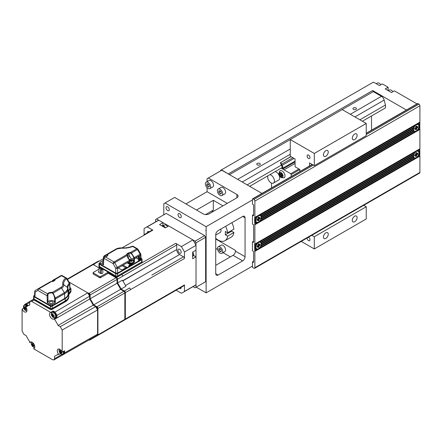 <?xml version="1.0" encoding="UTF-8"?>
<svg xmlns="http://www.w3.org/2000/svg" width="442" height="442" viewBox="0 0 442 442"><rect width="100%" height="100%" fill="white"/><g stroke="black" fill="none" stroke-linecap="round" stroke-linejoin="round"><path stroke-width="0.66" d="M163.8 214.801L163.8 203.696L174.667 197.419L203.232 213.911A4.077 2.354 0 0 0 209 213.911L236.89 197.812A4.077 2.354 0 0 0 238.083 196.143A4.077 2.354 0 0 0 236.89 194.48L208.326 177.988L221.79 170.214L261.979 193.419M196.209 287.145L206.116 292.864L206.116 226.68L165.048 202.972M167.645 206.806A2.309 1.337 -120 0 0 166.49 206.69A2.309 1.337 -120 0 0 166.137 208.541A2.309 1.337 -120 0 0 167.645 210.58A2.309 1.337 -120 0 0 168.8 210.696A2.309 1.337 -120 0 0 169.153 208.839A2.309 1.337 -120 0 0 167.645 206.806M179.667 213.746A2.309 1.337 -120 0 0 178.513 213.63A2.309 1.337 -120 0 0 178.154 215.481A2.309 1.337 -120 0 0 179.667 217.519A2.309 1.337 -120 0 0 180.822 217.635A2.309 1.337 -120 0 0 181.176 215.784A2.309 1.337 -120 0 0 179.667 213.746M206.116 226.68L252.465 199.917L252.465 204.138L253.139 204.53A0.68 0.392 -120 0 1 253.62 205.359L253.62 215.353A0.68 0.392 -120 0 1 253.481 215.668A0.68 0.392 -120 0 1 253.139 215.63L253.62 215.353M253.139 262.272L253.62 261.995A0.68 0.392 -120 0 1 253.481 262.305A0.68 0.392 -120 0 1 253.139 262.272L252.465 261.885L252.465 266.88A0.68 0.392 60 0 0 252.946 267.714L253.912 268.272A1.359 0.785 60 0 0 254.592 268.338A1.359 0.785 60 0 0 254.874 267.714L254.874 251.387L419.9 156.114L419.613 155.612L417.502 156.827A4.077 2.354 120 0 0 418.552 155.225L418.458 154.612L418.889 154.363A4.077 2.354 120 0 0 419.115 153.23L419.115 152.567A4.077 2.354 120 0 0 418.889 151.7L418.552 151.225A4.077 2.354 120 0 0 418.287 151.026A4.077 2.354 120 0 0 417.502 150.833L415.955 151.059L254.581 244.227L254.874 251.387M254.592 268.338L419.618 173.06A1.359 0.785 -120 0 0 419.9 172.435L419.9 156.114M415.745 157.844L259.786 247.89A4.077 2.354 120 0 0 260.835 246.282L413.939 157.888A4.077 2.354 120 0 0 414.204 158.092A4.077 2.354 120 0 0 414.988 158.28L259.786 247.89M258.023 248.901L254.581 250.89M414.988 158.28L415.955 157.722M413.601 157.418L261.172 245.42A4.077 2.354 120 0 0 261.399 244.293L413.375 156.545A4.077 2.354 120 0 0 413.601 157.418L260.907 245.575M413.458 157.501L413.939 157.888M260.835 246.282L260.736 245.675L261.172 245.42M413.375 155.882L261.399 243.625A4.077 2.354 120 0 0 261.172 242.757L413.601 154.75A4.077 2.354 120 0 0 413.375 155.882L261.156 243.763A3.74 2.16 -60 0 1 261.172 244.089A3.74 2.16 -60 0 1 259.537 247.852A3.74 2.16 -60 0 1 256.658 248.857A3.74 2.16 -60 0 1 255.879 247.144A3.74 2.16 -60 0 1 255.896 246.802A3.74 2.16 -60 0 1 257.647 243.244A3.74 2.16 -60 0 1 260.399 242.376A3.74 2.16 -60 0 1 261.156 243.763M413.071 156.054L413.375 156.545M261.399 244.293L261.399 243.625M413.939 153.893L260.835 242.282A4.077 2.354 120 0 0 260.565 242.083A4.077 2.354 120 0 0 259.786 241.89L414.988 152.286A4.077 2.354 120 0 0 413.939 153.893L260.835 242.282M413.458 154.17L413.601 154.75M261.172 242.757L260.736 242.343M418.552 151.225L419.9 150.446L419.613 148.948L415.955 151.059L414.988 152.286M259.786 241.89L258.238 242.117L257.266 243.343L254.874 244.73M254.874 244.061L254.874 224.74L419.9 129.462L419.9 148.783L254.581 244.227M415.745 131.191L259.786 221.238A4.077 2.354 120 0 0 260.835 219.63L413.939 131.235A4.077 2.354 120 0 0 414.204 131.44A4.077 2.354 120 0 0 414.988 131.628L259.786 221.238M418.624 127.865L419.613 127.296L419.9 128.793L416.745 130.617L419.613 128.959L419.9 129.462M258.023 222.254L254.581 224.238L254.874 224.74M414.988 131.628L415.955 131.07M413.601 130.766L261.172 218.768A4.077 2.354 120 0 0 261.399 217.641L413.375 129.898A4.077 2.354 120 0 0 413.601 130.766L260.907 218.923M413.458 130.849L413.939 131.235M260.835 219.63L260.736 219.022L261.172 218.768M413.375 129.23L261.399 216.972A4.077 2.354 120 0 0 261.172 216.105L413.601 128.097A4.077 2.354 120 0 0 413.375 129.23L261.156 217.11A3.74 2.16 -60 0 1 261.172 217.436A3.74 2.16 -60 0 1 259.537 221.199A3.74 2.16 -60 0 1 256.658 222.204A3.74 2.16 -60 0 1 255.879 220.492A3.74 2.16 -60 0 1 255.896 220.149A3.74 2.16 -60 0 1 257.647 216.591A3.74 2.16 -60 0 1 260.399 215.724A3.74 2.16 -60 0 1 261.156 217.11M413.071 129.407L413.375 129.898M261.399 217.641L261.399 216.972M414.988 125.633A4.077 2.354 120 0 0 413.939 127.241L260.835 215.63A4.077 2.354 120 0 0 260.565 215.431A4.077 2.354 120 0 0 259.786 215.237L258.238 215.464L415.955 124.406L414.988 125.633L259.786 215.237M413.458 127.517L413.601 128.097M261.172 216.105L260.736 215.69M413.939 127.241L260.835 215.63M366.236 134.567L418.939 104.141A1.359 0.785 -120 0 1 419.9 105.809L419.9 122.13L254.581 217.575L254.874 218.077L254.581 219.243L254.874 224.072L254.581 224.238M415.955 124.406L419.613 122.296L419.9 122.799L417.502 124.18L415.955 124.406M254.874 218.077L257.266 216.69L258.238 215.464L254.581 217.575M254.874 217.409L254.874 201.082A1.359 0.785 60 0 0 253.912 199.419L252.946 198.861A0.68 0.392 60 0 0 252.609 198.828L312.185 164.435M418.939 104.141L417.977 103.588A0.68 0.392 -120 0 0 417.635 103.55L366.236 133.23M252.465 199.917L252.465 199.143A0.68 0.392 60 0 1 252.609 198.828M371.529 130.175L371.529 115.97M362.39 121.241L385.474 107.914L385.474 105.019L384.153 100.074A4.077 2.354 -120 0 0 381.44 96.317L373.308 91.621L372.678 90.538L406.43 110.025M220.541 170.938L220.541 170.38L221.503 169.827L228.619 174.154M227.271 203.364L207.077 191.701L207.077 187.662M207.077 181.607L207.077 178.712L208.326 177.988M207.077 191.701L185.916 203.917M388.115 90.566L388.115 87.234L385.231 88.897L391.479 92.511L394.369 90.842L417.01 103.914M221.503 169.827L373.451 82.096L379.463 85.571L382.347 83.903L388.115 87.234M253.62 241.227L252.465 241.896L253.139 242.282A0.68 0.392 -120 0 0 253.481 242.315A0.68 0.392 -120 0 0 253.62 242.006L253.62 225.348A0.68 0.392 -120 0 0 253.139 224.514L252.465 224.127L252.465 215.243L253.139 215.63M252.465 241.896L252.465 250.78L253.139 251.167A0.68 0.392 -120 0 1 253.62 252.001L253.62 261.995M252.465 261.885L253.62 261.216M417.502 156.827L419.9 155.446L419.613 153.949L418.624 154.518M418.889 154.363L419.9 153.777L419.9 152.783L419.613 152.28L418.872 152.705A3.74 2.16 -60 0 1 418.889 153.031A3.74 2.16 -60 0 1 417.259 156.794A3.74 2.16 -60 0 1 414.375 157.794A3.74 2.16 -60 0 1 413.601 156.081A3.74 2.16 -60 0 1 413.618 155.744A3.74 2.16 -60 0 1 415.369 152.181A3.74 2.16 -60 0 1 418.115 151.319A3.74 2.16 -60 0 1 418.872 152.705M419.115 152.567L419.9 152.114L419.9 151.114L419.613 150.617L418.458 151.28M419.9 127.793L418.552 128.572L418.458 127.965L419.9 127.13L419.613 125.627L418.872 126.053A3.74 2.16 -60 0 1 418.889 126.379A3.74 2.16 -60 0 1 417.259 130.141A3.74 2.16 -60 0 1 414.375 131.147A3.74 2.16 -60 0 1 413.601 129.434A3.74 2.16 -60 0 1 413.618 129.092A3.74 2.16 -60 0 1 415.369 125.534A3.74 2.16 -60 0 1 418.115 124.666A3.74 2.16 -60 0 1 418.872 126.053M419.9 126.13L419.115 126.583L418.845 126.075L419.9 125.462L419.613 123.964L418.552 124.572A4.077 2.354 120 0 0 418.287 124.373A4.077 2.354 120 0 0 417.502 124.18M418.552 124.572L419.9 123.799L419.9 122.799M419.9 124.462L418.889 125.047L418.458 124.633M419.115 125.915A4.077 2.354 120 0 0 418.889 125.047M418.889 127.71A4.077 2.354 120 0 0 419.115 126.583M417.502 130.18A4.077 2.354 120 0 0 418.552 128.572M414.883 131.307A4.077 2.354 -60 0 1 413.977 131.274M418.033 124.257A4.077 2.354 -60 0 1 418.513 125.02M413.497 130.512A3.74 2.16 120 0 0 413.894 130.865L414.375 131.147M418.115 124.666L417.635 124.39A3.74 2.16 120 0 0 415.591 124.683M415.767 128.738L414.734 129.335L414.734 128.224L415.767 127.627L415.767 126.434L416.729 125.882L416.729 127.075L417.756 126.478L417.756 127.589L416.729 128.186L416.729 129.373L415.767 129.931L415.767 128.738L415.281 128.462L414.734 128.777M415.767 129.373L416.729 129.373M416.248 129.097L416.248 127.904L417.276 127.313L417.276 126.755M416.729 128.186L416.248 127.904M416.729 127.075L416.248 126.793L416.248 126.158M417.756 127.589L417.276 127.313M252.465 215.243L253.62 214.58M257.266 243.343A4.077 2.354 120 0 0 256.216 244.951L255.741 245.227L255.879 245.807A4.077 2.354 120 0 0 255.653 246.94L255.354 247.117L255.653 247.608A4.077 2.354 120 0 0 255.879 248.476L256.216 248.945A4.077 2.354 120 0 0 256.487 249.15A4.077 2.354 120 0 0 257.266 249.338L254.874 250.725M257.266 249.338L258.238 248.78M256.216 248.945L254.874 249.724M255.741 248.559L254.581 249.227M255.879 248.476L254.874 249.056M255.653 247.608L254.874 248.056M255.354 247.117L254.581 247.559M255.653 246.94L254.874 247.393M255.879 245.807L254.874 246.393M255.741 245.227L254.581 245.896M256.216 244.951L254.874 245.724M260.31 241.967A4.077 2.354 -60 0 1 260.791 242.73M257.161 249.017A4.077 2.354 -60 0 1 256.261 248.984M255.78 248.222A3.74 2.16 120 0 0 256.178 248.575L256.658 248.857M260.399 242.376L259.913 242.1A3.74 2.16 120 0 0 257.863 242.398M259.006 244.785L260.04 244.188L260.04 245.299L259.006 245.896L259.006 247.084L258.045 247.642L258.045 246.448L257.012 247.045L257.012 245.934L258.045 245.338L258.045 244.15L259.006 243.592L259.006 244.785L258.526 244.503L258.526 243.868M258.045 247.084L258.526 246.807L258.526 245.614L259.559 245.023L259.559 244.465M257.012 246.487L257.564 246.172L258.045 246.448M258.526 246.807L259.006 247.084M259.006 245.896L258.526 245.614M260.04 245.299L259.559 245.023M252.465 266.106L206.116 292.864M245.061 256.719L245.061 217.851A3.398 1.961 120 0 0 244.36 216.298A3.398 1.961 120 0 0 242.658 216.464L218.133 230.625A3.398 1.961 120 0 0 215.729 234.79L215.729 273.653A3.398 1.961 120 0 0 216.436 275.211A3.398 1.961 120 0 0 218.133 275.046L242.658 260.885A3.398 1.961 120 0 0 245.061 256.719L235.448 251.167A3.398 1.961 -60 0 1 233.039 255.332L215.729 265.327M230.348 256.885L223.028 252.664M217.53 249.487L215.729 248.448M221.928 253.299L224.812 251.631A3.74 2.16 -120 0 0 225.387 248.636A3.74 2.16 -120 0 0 222.945 245.338A3.74 2.16 -120 0 0 221.072 245.155L218.188 246.818A3.74 2.16 60 0 1 220.055 247.006A3.74 2.16 60 0 1 222.503 250.299A3.74 2.16 60 0 1 221.928 253.299A3.74 2.16 60 0 1 220.055 253.111A3.74 2.16 60 0 1 217.613 249.813A3.74 2.16 60 0 1 218.188 246.818M215.729 239.006L235.448 250.393L235.448 251.167M211.95 212.204A19.039 10.995 60 0 1 213.326 210.099L213.326 200.309L222.945 205.862M231.597 230.497L231.597 231.177L233.895 232.503A13.603 7.851 -120 0 1 231.188 237.127L224.934 240.735A13.603 7.851 60 0 1 218.133 240.061A13.603 7.851 60 0 1 215.729 238.321M225.619 226.304A13.603 7.851 60 0 1 227.641 232.785L233.895 229.171A13.603 7.851 -120 0 0 231.868 222.696M205.563 214.58L213.326 210.099M206.116 229.437A2.039 1.177 60 0 1 205.69 230.37M196.497 210.022L213.326 200.309M221.928 195.552L224.812 193.883A3.74 2.16 -120 0 0 225.387 190.889A3.74 2.16 -120 0 0 222.945 187.59A3.74 2.16 -120 0 0 221.072 187.408L218.188 189.071A3.74 2.16 60 0 1 220.055 189.259A3.74 2.16 60 0 1 222.503 192.552A3.74 2.16 60 0 1 221.928 195.552A3.74 2.16 60 0 1 220.055 195.364A3.74 2.16 60 0 1 217.613 192.071A3.74 2.16 60 0 1 218.188 189.071M209.906 188.612L212.79 186.944A3.74 2.16 -120 0 0 213.364 183.949A3.74 2.16 -120 0 0 210.922 180.651A3.74 2.16 -120 0 0 209.049 180.469L206.165 182.132A3.74 2.16 60 0 1 208.038 182.319A3.74 2.16 60 0 1 210.48 185.612A3.74 2.16 60 0 1 209.906 188.612A3.74 2.16 60 0 1 208.038 188.425A3.74 2.16 60 0 1 205.591 185.132A3.74 2.16 60 0 1 206.165 182.132M372.678 90.538L228.426 173.822M392.827 91.732A3.74 2.16 -120 0 0 391.242 90.207A3.74 2.16 -120 0 0 389.369 90.019L388.269 90.654M373.308 91.621L342.196 109.583L366.236 123.462L366.236 135.677L314.306 165.662L309.494 162.883L309.494 165.988M299.88 171.54L299.88 169.546L295.068 166.772L295.068 158.998L290.261 156.219L290.261 139.567L229.481 174.656M257.277 164.883A1.768 1.022 0 0 0 259.205 165.104A1.768 1.022 0 0 0 260.294 164.164A1.768 1.022 0 0 0 259.774 163.441A1.768 1.022 0 0 0 257.852 163.22A1.768 1.022 0 0 0 256.758 164.164A1.768 1.022 0 0 0 257.277 164.883M353.445 109.362A1.768 1.022 0 0 0 355.374 109.583A1.768 1.022 0 0 0 356.462 108.638A1.768 1.022 0 0 0 355.948 107.914A1.768 1.022 0 0 0 354.02 107.693A1.768 1.022 0 0 0 352.926 108.638A1.768 1.022 0 0 0 353.445 109.362M385.474 105.019L359.882 119.793M281.344 165.142L247.172 184.867M282.261 167.507L249.68 186.314M380.805 84.792A3.74 2.16 -120 0 0 379.219 83.262A3.74 2.16 -120 0 0 377.352 83.079L376.247 83.715M218.856 190.817L218.856 192.419L220.055 193.916L221.26 193.806L221.26 192.204L220.055 190.712L218.856 190.817M218.856 192.419L220.613 191.403M220.055 193.916L221.26 193.22M206.834 183.878L206.834 185.48L208.038 186.977L209.237 186.867L209.237 185.264L208.038 183.767L206.834 183.878M206.834 185.48L208.596 184.463M208.038 186.977L209.237 186.281M231.597 231.177L225.348 234.79L227.641 236.111L233.895 232.503M227.641 236.111A13.603 7.851 60 0 1 224.934 240.735M225.348 234.79L225.348 231.459L227.641 232.785M215.729 235.056L220.177 232.492A4.077 2.354 -120 0 0 220.762 229.105M220.055 251.658L221.26 251.553L221.26 249.951L220.055 248.454L218.856 248.564L218.856 250.166L220.055 251.658L221.26 250.968M218.856 250.166L220.613 249.15M257.266 216.69A4.077 2.354 120 0 0 256.216 218.298L254.874 219.077M260.31 215.315A4.077 2.354 -60 0 1 260.791 216.083M256.216 218.298L255.741 218.575L255.879 219.16A4.077 2.354 120 0 0 255.653 220.287L255.354 220.464L255.653 220.956A4.077 2.354 120 0 0 255.879 221.823L256.216 222.293A4.077 2.354 120 0 0 256.487 222.497A4.077 2.354 120 0 0 257.266 222.691L258.238 222.127M257.161 222.37A4.077 2.354 -60 0 1 256.261 222.332M255.653 220.956L254.874 221.409M255.354 220.464L254.581 220.906M255.879 221.823L254.874 222.409M255.741 221.906L254.581 222.575M256.216 222.293L254.874 223.072M257.266 222.691L254.874 224.072M255.653 220.287L254.874 220.74M255.879 219.16L254.874 219.74M255.741 218.575L254.581 219.243M255.78 221.569A3.74 2.16 120 0 0 256.178 221.923L256.658 222.204M260.399 215.724L259.913 215.447A3.74 2.16 120 0 0 257.863 215.746M258.045 219.796L257.012 220.392L257.012 219.282L258.045 218.685L258.045 217.497L259.006 216.939L259.006 218.133L260.04 217.536L260.04 218.646L259.006 219.243L259.006 220.431L258.045 220.989L258.045 219.796L257.564 219.519L257.012 219.834M258.045 220.431L259.006 220.431M258.526 220.155L258.526 218.961L259.559 218.37L259.559 217.812M259.006 219.243L258.526 218.961M259.006 218.133L258.526 217.851L258.526 217.215M260.04 218.646L259.559 218.37M419.9 154.446L418.552 155.225M414.883 157.96A4.077 2.354 -60 0 1 413.977 157.927M418.033 150.91A4.077 2.354 -60 0 1 418.513 151.672M419.9 151.114L418.889 151.7M419.9 149.451L417.502 150.833M419.9 152.783L419.115 153.23M413.497 157.164A3.74 2.16 120 0 0 413.894 157.518L414.375 157.794M418.115 151.319L417.635 151.042A3.74 2.16 120 0 0 415.591 151.335M416.729 153.722L417.756 153.131L417.756 154.241L416.729 154.833L416.729 156.026L415.767 156.578L415.767 155.391L414.734 155.987L414.734 154.877L415.767 154.28L415.767 153.087L416.729 152.534L416.729 153.722L416.248 153.446L416.248 152.81M415.767 156.026L416.248 155.75L416.248 154.556L417.276 153.96L417.276 153.407M414.734 155.429L415.281 155.114L415.767 155.391M416.248 155.75L416.729 156.026M416.729 154.833L416.248 154.556M417.756 154.241L417.276 153.96M363.749 205.315L366.236 206.751L366.236 218.967L314.306 248.945L301.24 241.404M299.88 169.546L291.223 174.546L291.223 176.535M298.919 168.993L290.742 173.712L291.223 174.546M290.864 156.567L280.604 162.639A5.442 3.138 60 0 1 281.736 164.153A0.68 0.392 -120 0 0 282.178 165.186A0.68 0.392 -120 0 0 282.289 165.231A5.442 3.138 60 0 1 282.93 168.12L283.189 168.794A1.359 0.785 -120 0 0 284.024 169.833L290.742 173.712M366.236 123.462L314.306 153.446L290.261 139.567L342.196 109.583M314.306 153.446L314.306 165.662M352.291 138.175A3.398 1.961 120 0 0 352.998 139.733A3.398 1.961 120 0 0 355.617 138.821A3.398 1.961 120 0 0 357.103 135.401A3.398 1.961 120 0 0 356.396 133.843A3.398 1.961 120 0 0 353.777 134.755A3.398 1.961 120 0 0 352.291 138.175M323.439 154.833A3.398 1.961 120 0 0 324.146 156.391A3.398 1.961 120 0 0 326.765 155.479A3.398 1.961 120 0 0 328.251 152.059A3.398 1.961 120 0 0 327.544 150.501A3.398 1.961 120 0 0 324.925 151.413A3.398 1.961 120 0 0 323.439 154.833M311.82 235.299L314.306 236.73L366.236 206.751M314.306 236.73L314.306 248.945M323.439 237.011A3.398 1.961 120 0 0 324.146 238.564A3.398 1.961 120 0 0 326.765 237.658A3.398 1.961 120 0 0 328.251 234.232A3.398 1.961 120 0 0 327.544 232.68A3.398 1.961 120 0 0 324.925 233.586A3.398 1.961 120 0 0 323.439 237.011M352.291 220.354A3.398 1.961 120 0 0 352.998 221.912A3.398 1.961 120 0 0 355.617 221A3.398 1.961 120 0 0 357.103 217.575A3.398 1.961 120 0 0 356.396 216.022A3.398 1.961 120 0 0 353.777 216.934A3.398 1.961 120 0 0 352.291 220.354M281.129 168.159L282.946 169.214A2.039 1.177 60 0 1 282.775 168.833L280.421 162.772M271.51 187.916L271.51 183.11M269.858 174.667A4.763 2.746 60 0 1 271.029 175.098A4.763 2.746 60 0 1 274.139 179.297A4.763 2.746 60 0 1 273.41 183.11L278.698 180.054A4.763 2.746 -120 0 0 279.427 176.242A4.763 2.746 -120 0 0 276.316 172.048A4.763 2.746 -120 0 0 275.145 171.612M282.09 170.938A4.077 2.354 -120 0 0 280.046 170.734C278.222 173.756 278.675 176.065 281.41 177.667L284.129 177.8A4.077 2.354 -120 0 0 284.753 174.529A4.077 2.354 -120 0 0 282.09 170.938M292.869 157.728L281.736 164.153M294.079 158.424L282.289 165.231M295.068 161.109L282.93 168.12M273.41 183.11A4.763 2.746 60 0 1 271.029 182.872A4.763 2.746 60 0 1 267.874 175.811M282.571 176.209L282.571 175.098L281.609 174.546L281.609 173.435L280.648 172.877L280.648 173.988L279.681 173.435L279.681 174.546L280.648 175.098L280.648 176.209L281.609 176.767L281.609 175.656L282.571 176.209M280.648 176.209L282.571 175.098M280.648 175.098L281.609 174.546L281.609 175.656M279.681 174.546L280.648 173.988L281.609 174.546M280.648 173.988L281.609 173.435M309.975 157.612A2.039 1.177 -120 0 0 309.085 155.556A2.039 1.177 -120 0 0 307.516 155.009A2.039 1.177 -120 0 0 307.091 155.943A2.039 1.177 -120 0 0 307.98 157.998A2.039 1.177 -120 0 0 309.555 158.545A2.039 1.177 -120 0 0 309.975 157.612M307.096 238.023A2.039 1.177 -120 0 0 307.091 238.122A2.039 1.177 -120 0 0 307.98 240.172A2.039 1.177 -120 0 0 309.555 240.719A2.039 1.177 -120 0 0 309.975 239.785A2.039 1.177 -120 0 0 308.45 237.243M204.668 235.619L195.055 241.172L196.016 242.84L196.016 287.256L205.635 281.703L205.635 237.288L204.668 235.619L166.203 213.409L155.623 219.519L155.623 221.862M195.055 241.172L156.584 218.961M196.016 242.84L205.635 237.288M196.016 287.256L195.055 287.814L193.027 286.643M167.656 226.564A4.077 2.354 -120 0 0 164.164 225.066A4.077 2.354 -120 0 0 163.523 225.818M29.736 342.677A3.74 2.16 60 0 1 30.271 342.097A3.74 2.16 60 0 1 33.156 343.097A3.74 2.16 60 0 1 34.785 346.865A3.74 2.16 60 0 1 34.012 348.572A3.74 2.16 60 0 1 33.531 348.738L52.626 359.76L53.979 359.898L54.548 358.65L54.548 356.13A28.559 16.492 -120 0 0 56.421 355.302A28.559 16.492 -120 0 0 58.079 354.092L58.83 354.528A3.74 2.16 60 0 1 57.289 350.86A3.74 2.16 60 0 1 58.062 349.147A3.74 2.16 60 0 1 62.184 352.086L62.184 330.036L60.261 326.704L58.079 325.439A28.559 16.492 -120 0 0 54.548 319.328L54.548 318.455A3.74 2.16 60 0 1 54.012 319.036A3.74 2.16 60 0 1 51.134 318.036A3.74 2.16 60 0 1 49.498 314.268A3.74 2.16 60 0 1 50.272 312.56A3.74 2.16 60 0 1 50.758 312.395L31.658 301.372L30.294 301.24L29.736 302.483L29.736 305.002A28.559 16.492 -120 0 0 27.863 305.831A28.559 16.492 -120 0 0 26.205 307.041L25.454 306.604A3.74 2.16 60 0 1 26.995 310.273A3.74 2.16 60 0 1 26.222 311.986A3.74 2.16 60 0 1 22.1 309.046L22.1 331.097L24.023 334.428L26.205 335.693A28.559 16.492 -120 0 0 29.736 341.804L29.736 342.677L31.039 341.926M34.399 348.23L33.531 348.738M89.35 339.754L53.974 359.904M58.83 354.528L60.466 353.583M58.079 325.439L93.179 305.173A28.559 16.492 -120 0 0 89.649 299.063A28.559 16.492 60 0 1 93.179 305.173L95.671 306.615L97.594 309.947L97.594 334.152L64.609 352.865L64.609 350.749L62.184 352.086M64.609 352.865L64.04 354.114L63.405 354.23M64.04 354.119L97.019 335.406L97.594 334.152M97.389 308.831A2.039 1.177 -120 0 0 95.997 306.803L93.179 305.173L93.66 304.897A28.559 16.492 -120 0 0 90.129 298.781L90.129 294.974A1.359 0.785 -120 0 0 89.168 293.311L88.687 293.029A2.039 1.177 60 0 1 90.129 295.532L90.129 298.781L89.649 299.063L89.649 296.184L87.726 292.853L55.029 312.063L56.952 315.395L56.952 317.069L54.548 318.455M69.024 282.057L87.726 292.853M24.619 304.742L25.039 304.251L26.409 304.378L27.857 305.218L25.454 306.604M23.697 308.08L22.1 309.046M50.758 312.395L53.195 311.002L55.029 312.063M88.588 293.587A2.039 1.177 -120 0 1 89.649 295.808L89.649 299.063L54.548 319.328M55.361 317.781A3.74 2.16 -120 0 0 55.648 317.82M52.283 311.522A3.74 2.16 -120 0 0 52.029 312.019M131.484 259.708A4.74 2.735 120 0 0 130.523 259.979L130.523 260.758A4.74 2.735 60 0 1 131.484 261.592L132.158 261.205A4.74 2.735 -120 0 0 131.197 260.366L132.158 260.095L131.484 259.708L131.484 260.25M130.523 259.979A4.74 2.735 -120 0 0 129.561 259.708L129.561 260.216M128.009 262.299A3.094 1.785 0 0 0 129.721 262.984M130.086 263.029A3.094 1.785 0 0 0 132.71 262.526A3.094 1.785 0 0 0 132.263 259.786L132.263 259.786A4.763 4.763 0 0 0 129.058 259.686M129.987 261.183L130.523 260.758M129.605 260.266A4.74 2.735 60 0 1 129.849 260.366L129.849 260.603M129.561 259.708A4.392 2.536 120 0 0 129.23 259.879M131.197 261.305L131.197 260.366M138.434 256.277L138.573 260.791L139.468 259.94L140.236 260.051M141.048 258.338L141.644 258.68A1.315 0.757 0 0 1 142.031 259.211L142.075 261.432A1.359 0.785 180 0 1 141.678 261.995L117.638 275.874A1.359 0.785 180 0 1 115.716 275.874L99.362 266.438A1.359 0.785 180 0 1 98.964 265.874L99.014 263.653A1.315 0.757 0 0 0 99.4 264.194L115.749 273.637A1.315 0.757 0 0 0 117.605 273.637L141.644 259.752A1.315 0.757 0 0 0 142.031 259.211M132.263 264.653L130.158 264.31M129.788 264.355L128.401 266.885M127.627 257.338L129.34 256.349M127.119 255.399A9.547 5.514 0 0 0 128.837 254.852M138.766 260.902L138.445 256.272M129.224 266.631C128.429 265.156 129.296 264.659 131.821 265.134M138.849 256.04L138.926 257.995L139.501 257.995L139.412 255.714M140.639 258.647L139.501 257.995M141.086 259.216L140.689 259.791L140.479 255.1A1.359 0.785 -2.6 0 0 140.871 254.515L141.086 259.2M103.284 260.316L100.351 262.007A1.326 0.762 0 0 0 99.964 262.537L99.925 263.647A1.359 0.785 180 0 0 100.328 264.217L115.716 273.101L117.638 273.101L140.689 259.791M99.014 263.653A1.315 0.757 0 0 1 99.4 263.123L99.953 262.802M131.108 253.388L131.385 253.045L134.269 257.603L140.197 254.183L137.429 249.553L137.915 249.249L140.683 253.879L140.197 254.183A1.359 0.785 60 0 1 140.479 255.1L134.434 258.587L134.269 257.603L133.683 257.796L132.915 255.747L131.108 253.388L130.307 253.133L128.103 253.708A3.425 1.978 -0 0 0 127.108 254.979L126.959 255.598L129.86 261.233L117.638 268.288A1.359 0.785 -120 0 0 117.561 267.835L115.727 268.3L117.638 268.288L117.638 273.101M133.274 246.371A1.359 1.359 0 0 0 132.075 246.304C129.02 247.575 125.583 248.106 121.771 247.896L121.788 247.918A14.592 8.426 180 0 0 132.042 246.327A1.359 0.657 67 0 1 132.611 246.448A1.359 0.785 -60 0 1 133.285 246.376L137.429 248.769A1.359 0.785 120 0 0 136.749 248.835A1.359 0.785 60 0 1 137.429 249.553L131.385 253.045L130.28 252.57L130.307 253.133M133.755 258.482L133.683 257.796M127.158 255.669L127.108 254.979A0.409 0.331 -173.7 0 0 126.699 254.636L128.136 258.509M129.462 260.377L115.716 268.288A1.359 0.746 0 0 0 115.727 268.294A1.359 0.746 0 0 0 115.721 268.294L113.086 263.576L114.727 262.659L117.561 267.835M129.672 260.841L129.86 261.233M104.439 257.415L103.92 257.94L103.4 264.852L100.351 263.089A1.326 0.762 0 0 1 99.964 262.537M121.788 247.918A7.199 4.155 0 0 0 115.915 249.111L107.362 254.045L107.423 254.62A0.409 0.326 -22.6 0 1 107.815 254.244L107.362 254.045L104.163 255.89L103.688 256.598L103.931 257.697M107.196 254.487L104.329 256.471L104.163 255.89L104.732 255.564L103.572 256.741L103.279 260.393M104.329 256.471L103.975 257.001L103.688 256.598M103.721 260.653L103.4 260.25L103.721 260.653M103.4 264.852L103.721 264.449L103.4 264.852M103.373 263.548A1.834 1.061 180 0 1 102.682 263.299A1.834 1.061 180 0 1 102.146 262.548A1.834 1.061 180 0 1 102.682 261.802A1.834 1.061 180 0 1 103.538 261.52M103.92 257.94L105.207 256.957M121.683 248.144A6.238 3.602 0 0 0 116.594 249.178A1.359 0.785 60 0 0 115.915 249.111L121.683 248.144A15.553 8.978 180 0 0 132.611 246.448L136.749 248.835L130.28 252.57A3.829 2.21 180 0 0 126.699 254.636L114.047 261.94A1.359 0.785 120 0 0 113.086 263.576L103.92 258.283M26.393 306.063A3.094 1.785 -120 0 0 23.454 306.737A3.094 1.785 -120 0 0 23.492 307.234L23.492 307.234A4.763 4.763 0 0 0 25.227 310.245L25.227 310.245A3.094 1.785 -120 0 0 26.956 310.781M26.409 309.444A4.392 2.536 -60 0 1 26.393 309.068A4.392 2.536 -60 0 1 26.409 308.665A4.74 2.735 180 0 1 25.205 308.256A4.74 2.735 -60 0 1 25.448 307.002A4.392 2.536 180 0 1 25.095 306.82A4.392 2.536 180 0 1 24.774 306.615A4.74 2.735 120 0 0 24.531 307.864A4.74 2.735 180 0 1 23.813 307.168A4.392 2.536 120 0 0 23.796 307.566A4.392 2.536 120 0 0 23.813 307.947A4.74 2.735 0 0 0 24.531 308.643A4.74 2.735 120 0 0 24.774 309.61A4.392 2.536 0 0 0 25.095 309.814A4.392 2.536 0 0 0 25.448 310.002A4.74 2.735 -60 0 1 25.205 309.03A4.74 2.735 0 0 0 26.409 309.444M26.012 308.56L25.205 309.03M24.774 309.61L25.244 309.339M24.531 308.643L25.205 308.256M23.813 307.947L24.282 307.676M24.531 307.864L25.343 307.394M59.477 349.114A3.094 1.785 -120 0 0 59.035 350.379A3.094 1.785 -120 0 0 59.073 350.876L59.073 350.876A4.763 4.763 0 0 0 60.814 353.887L60.814 353.887A3.094 1.785 -120 0 0 63.41 352.904A3.094 1.785 -120 0 0 63.145 351.556M61.99 353.086A4.392 2.536 -60 0 1 61.974 352.71A4.392 2.536 -60 0 1 61.99 352.307A4.74 2.735 180 0 1 60.786 351.898A4.74 2.735 -60 0 1 61.029 350.644A4.392 2.536 180 0 1 60.676 350.462A4.392 2.536 180 0 1 60.355 350.257A4.74 2.735 120 0 0 60.112 351.506A4.74 2.735 180 0 1 59.394 350.81A4.392 2.536 120 0 0 59.377 351.208A4.392 2.536 120 0 0 59.394 351.589A4.74 2.735 0 0 0 60.112 352.285A4.74 2.735 120 0 0 60.355 353.252L61.029 353.644A4.74 2.735 -60 0 1 60.786 352.672A4.74 2.735 0 0 0 61.99 353.086M61.598 352.202L60.786 352.672M60.112 351.506L60.924 351.036M59.394 351.589L59.863 351.318M60.112 352.285L60.786 351.898M60.825 352.981L60.355 353.252M162.402 225.558A3.094 1.785 60 0 1 163.976 226.127A3.094 1.785 60 0 1 165.336 227.901L168.7 225.961L192.894 239.929A37.404 21.592 60 0 1 196.016 245.332L196.016 250.166L192.651 252.111A3.094 1.785 60 0 1 193.508 254.178A3.094 1.785 60 0 1 193.546 254.675A3.094 1.785 60 0 1 193.209 255.83M100.411 268.482A0.818 0.47 0 0 0 100.649 268.15A0.818 0.47 0 0 0 100.146 267.714A0.818 0.47 0 0 0 99.257 267.819A0.818 0.47 0 0 0 99.019 268.15A0.818 0.47 0 0 0 99.522 268.587A0.818 0.47 0 0 0 100.411 268.482M88.803 340.147A2.039 1.177 -120 0 0 89.229 340.053A2.039 1.177 -120 0 0 89.566 339.633M90.041 339.362A2.039 1.177 60 0 1 89.709 339.771L89.229 340.053M96.588 335.649A2.039 1.177 -120 0 0 97.019 335.555A2.039 1.177 -120 0 0 97.389 335.03M93.356 272.963L93.356 274.073A0.68 0.392 0 0 1 93.151 273.791L93.151 272.681A0.68 0.392 180 0 0 93.356 272.963L99.605 276.57A0.68 0.392 180 0 0 100.566 276.57L107.776 272.405L116.097 277.206A2.039 1.177 60 0 1 117.539 279.709L117.058 279.985L117.058 283.239L90.129 298.781A28.559 16.492 60 0 1 93.66 304.897L96.478 306.527A2.039 1.177 60 0 1 97.92 309.024L97.92 334.34A2.039 1.177 60 0 1 97.5 335.274L97.019 335.555M102.605 269.753A0.818 0.47 0 0 0 102.842 269.416A0.818 0.47 0 0 0 102.34 268.985A0.818 0.47 0 0 0 101.45 269.084A0.818 0.47 0 0 0 101.212 269.416A0.818 0.47 0 0 0 101.715 269.852A0.818 0.47 0 0 0 102.605 269.753M97.638 335.522L124.567 319.975A1.359 0.785 60 0 0 124.848 319.351L124.848 292.919A1.359 0.785 60 0 0 123.887 291.256L120.589 289.35L93.66 304.897L96.958 306.803A1.359 0.785 -120 0 1 97.92 308.466L97.92 334.898A1.359 0.785 -120 0 1 97.638 335.522A1.359 0.785 -120 0 1 97.085 335.517M90.129 339.312L90.129 339.395A1.359 0.785 -120 0 1 89.848 340.02A1.359 0.785 -120 0 1 89.295 340.014M116.787 324.467A1.359 0.785 60 0 1 116.776 324.472L89.848 340.02M117.539 279.709L117.539 282.957L117.058 283.239A28.559 16.492 60 0 1 120.589 289.35A28.559 16.492 -120 0 0 117.058 283.239L117.058 279.427A1.359 0.785 60 0 0 116.097 277.764L107.776 272.963L115.616 277.488L116.097 277.206M93.085 264.487L93.151 264.449A2.039 1.177 60 0 1 94.168 264.548L93.687 264.824L99.096 267.946L93.207 264.548A1.359 0.785 60 0 0 92.527 264.482L67.234 279.084M123.887 290.698L121.069 289.074L125.882 286.3A28.559 16.492 60 0 0 122.351 280.184L117.539 282.957A28.559 16.492 60 0 1 121.069 289.074L120.589 289.35L123.406 290.98L123.887 290.698A2.039 1.177 60 0 1 125.329 293.201L125.329 318.516A2.039 1.177 60 0 1 124.909 319.45L124.843 319.489M125.329 293.201L124.848 293.477L124.848 318.798L125.329 318.516M94.168 264.548L93.687 264.272A1.359 0.785 -120 0 0 93.008 264.205A1.359 0.785 -120 0 0 92.814 264.421M155.623 222.011L147.203 226.873A37.404 21.592 -120 0 0 145.578 227.663L157.12 221A37.404 21.592 60 0 1 158.744 220.21L162.932 222.63L162.932 225.403A4.077 2.354 -120 0 0 162.938 225.564M192.651 252.636A3.332 1.923 60 0 1 193.353 254.984A3.332 1.923 60 0 1 192.662 256.509L193.508 254.178A4.763 4.763 0 0 0 192.662 252.106L192.651 258.774L196.016 256.83L196.016 284.764A37.404 21.592 60 0 1 194.519 285.781L182.977 292.444A37.404 21.592 -120 0 0 184.474 291.427L184.474 284.935A1.359 0.785 60 0 1 184.192 285.56L130.34 316.654M196.016 256.83L193.613 255.443A4.077 2.354 -120 0 1 193.474 255.36M192.894 239.929L181.353 246.592L175.734 243.343A1.359 0.785 60 0 1 176.695 245.012L176.695 249.553A4.077 2.354 -120 0 0 179.579 254.548L183.513 256.819A1.359 0.785 60 0 1 184.474 258.487L184.474 251.995L196.016 245.332M196.016 284.764L184.474 291.427M144.363 234.542L152.147 230.05A1.359 0.785 60 0 1 152.827 230.116L147.203 226.873L158.744 220.21M162.932 222.63L159.568 224.569L165.336 227.901M184.474 251.995A37.404 21.592 -120 0 0 181.353 246.592M181.214 252.161A2.309 1.337 60 0 1 180.734 253.222A2.309 1.337 60 0 1 178.955 252.603A2.309 1.337 60 0 1 177.944 250.271A2.309 1.337 60 0 1 178.424 249.216A2.309 1.337 60 0 1 180.203 249.835A2.309 1.337 60 0 1 181.214 252.161M93.356 274.073L99.605 277.681A0.68 0.392 0 0 0 100.566 277.681L107.776 273.515L107.776 272.405L116.578 277.488A1.359 0.785 -120 0 1 117.539 279.151L117.539 282.957A28.559 16.492 -120 0 1 121.069 289.074L124.368 290.98A1.359 0.785 -120 0 1 125.329 292.643L125.329 319.074A1.359 0.785 -120 0 1 125.047 319.693A1.359 0.785 -120 0 1 124.766 319.759M176.424 290.046A1.359 0.785 60 0 1 176.413 290.051L122.561 321.13M176.131 290.212L181.353 293.228A37.404 21.592 -120 0 0 182.977 292.444M181.203 287.283A2.309 1.337 60 0 1 181.214 287.499A2.309 1.337 60 0 1 180.734 288.554A2.309 1.337 60 0 1 179.402 288.328M144.081 234.708L144.081 228.674A37.404 21.592 -120 0 1 145.578 227.663M147.352 232.818A2.309 1.337 60 0 1 147.346 232.608A2.309 1.337 60 0 1 147.821 231.547A2.309 1.337 60 0 1 149.158 231.774M125.81 267.824L122.125 265.697M101.212 271.388L101.096 271.322A1.497 0.862 0 0 0 100.649 271.145M99.019 271.3A1.497 0.862 0 0 0 98.98 271.322A1.497 0.862 0 0 0 98.544 271.935A1.497 0.862 0 0 0 98.98 272.543L100.328 273.322A1.497 0.862 0 0 0 102.439 273.322A1.497 0.862 0 0 0 102.881 272.708A1.497 0.862 0 0 0 102.842 272.521M107.776 272.405L107.776 271.852L101.527 268.239L100.566 268.239M99.019 269.134L93.356 272.405A0.68 0.392 180 0 0 93.151 272.681M51.244 313.792A3.094 1.785 -120 0 0 51.283 314.284L51.283 314.284A4.763 4.763 0 0 0 53.023 317.295L53.023 317.295A3.094 1.785 -120 0 0 55.62 316.317A3.094 1.785 -120 0 0 53.432 312.527A3.094 1.785 -120 0 0 51.244 313.792M54.2 316.494A4.392 2.536 -60 0 1 54.184 316.118A4.392 2.536 -60 0 1 54.2 315.721A4.74 2.735 180 0 1 52.996 315.306A4.74 2.735 -60 0 1 53.239 314.052L52.565 313.665A4.74 2.735 120 0 0 52.322 314.914A4.74 2.735 180 0 1 51.604 314.218A4.392 2.536 120 0 0 51.587 314.621A4.392 2.536 120 0 0 51.604 314.997A4.74 2.735 0 0 0 52.322 315.693A4.74 2.735 120 0 0 52.565 316.665A4.392 2.536 0 0 0 52.885 316.87A4.392 2.536 0 0 0 53.239 317.052A4.74 2.735 -60 0 1 52.996 316.085A4.74 2.735 0 0 0 54.2 316.494M53.808 315.616L52.996 316.085M52.565 316.665L53.04 316.389M52.322 315.693L52.996 315.306M51.604 314.997L52.073 314.726M52.322 314.914L53.134 314.45M128.744 253.857L130.506 258.084L133.711 259.172M31.68 342.064A3.094 1.785 -120 0 0 31.244 343.329A3.094 1.785 -120 0 0 31.283 343.826L31.283 343.826A4.763 4.763 0 0 0 33.017 346.837L33.017 346.837A3.094 1.785 -120 0 0 34.747 347.368M34.2 346.036A4.392 2.536 -60 0 1 34.183 345.655A4.392 2.536 -60 0 1 34.2 345.257A4.74 2.735 180 0 1 32.99 344.843A4.74 2.735 -60 0 1 33.238 343.594A4.392 2.536 180 0 1 32.885 343.406A4.392 2.536 180 0 1 32.564 343.202A4.74 2.735 120 0 0 32.321 344.456A4.74 2.735 180 0 1 31.603 343.76A4.392 2.536 120 0 0 31.586 344.158A4.392 2.536 120 0 0 31.603 344.539A4.74 2.735 0 0 0 32.321 345.235A4.74 2.735 120 0 0 32.564 346.202L33.238 346.589A4.74 2.735 -60 0 1 32.99 345.622A4.74 2.735 0 0 0 34.2 346.036M33.802 345.152L32.99 345.622M32.321 344.456L33.133 343.987M31.603 344.539L32.073 344.263M32.321 345.235L32.99 344.843M33.034 345.931L32.564 346.202M47.294 302.753L47.99 302.566L47.957 294.262A0.409 0.315 32.5 0 0 47.576 293.853A3.945 2.276 180 0 1 52.206 292.427L53.112 293.013L55.305 297.974L54.692 298.107L53.753 294.897L52.736 293.339L61.659 288.079L64.355 292.748L55.305 297.974L55.261 302.753L52.239 304.494L50.316 304.494L47.294 302.753L47.073 295.759L47.576 293.853L38.868 288.83A1.359 0.785 -60 0 0 37.907 290.466L38.189 288.764L35.421 290.361A1.359 1.359 0 0 0 34.747 291.477A1.359 0.785 2.6 0 0 35.145 292.063A1.359 1.094 -120 0 1 35.421 290.361M47.769 295.604L47.073 295.759L37.907 290.466L35.145 292.063L34.929 296.753L50.316 305.637L52.239 305.637L64.742 298.416A11.558 6.674 180 0 0 68.129 293.576L67.974 288.886A11.409 6.586 0 0 0 67.908 288.278A1.359 1.105 169 0 0 67.891 288.134L67.891 288.134A1.359 1.105 169 0 0 67.51 287.543A11.011 6.359 180 0 1 64.355 292.748A1.359 0.785 60 0 1 64.637 293.67A11.409 6.586 0 0 0 67.974 288.886L67.847 287.72A10.348 5.978 180 0 1 69.632 284.25A1.359 0.79 -2.4 0 0 69.869 283.792A1.359 1.359 0 0 0 69.753 283.294M70.626 288.913A1.287 0.746 0 0 0 70.897 288.444L70.969 290.665A1.359 0.785 180 0 1 70.681 291.162L70.626 288.913A9.591 5.536 180 0 0 68.609 292.416A9.591 5.536 180 0 0 68.665 292.924A12.172 7.028 0 0 1 68.737 293.571A12.172 7.028 0 0 1 65.173 298.665L52.189 306.162A1.287 0.746 0 0 1 50.366 306.162L34.017 296.726A1.287 0.746 0 0 1 33.642 296.184A1.287 0.746 0 0 1 34.017 295.67L34.57 295.355M70.897 288.444A1.287 0.746 0 0 0 70.521 287.93L70.029 287.648M69.869 283.781L69.819 288.935A10.199 5.89 0 0 0 68.062 291.609M34.929 296.753L34.531 296.179L34.747 291.477M52.465 281.123L52.399 280.56L54.941 279.09L52.184 281.609L52.399 280.56L54.941 279.09L55.222 279.388A3.945 2.276 180 0 1 51.399 281.593L51.388 281.593M62.167 275.581A1.359 1.359 0 0 0 60.919 275.642A1.359 0.785 60 0 1 61.598 275.709L55.222 279.388A0.409 0.331 3.1 0 0 54.814 279.703C54.72 280.67 53.576 281.278 51.394 281.521L50.322 281.758L51.399 281.593L38.868 288.83A1.359 0.785 -120 0 0 38.189 288.764L50.322 281.758L38.189 288.764M62.278 275.642L66.394 278.018A1.359 0.785 120 0 0 65.714 278.084A1.359 0.895 52 0 1 66.488 278.742L69.306 283.366A1.359 0.917 49.6 0 1 69.632 284.25L69.819 288.935M52.736 293.339L52.106 292.985L52.206 292.427L60.979 287.361A6.238 3.602 -0 0 0 62.764 284.416A15.525 8.962 180 0 1 65.714 278.084L61.598 275.709A1.359 0.785 -60 0 1 62.25 275.626M60.919 275.642L54.941 279.09L60.919 275.642M68.737 293.571L68.808 295.786A12.238 7.066 180 0 1 65.223 300.919L52.239 308.411A1.359 0.785 180 0 1 50.316 308.411L33.968 298.974A1.359 0.785 180 0 1 33.57 298.405L33.642 296.184M70.681 291.162A9.52 5.497 0 0 0 68.748 293.875M52.576 303.168A1.834 1.061 180 0 1 50.576 303.394A1.834 1.061 180 0 1 49.443 302.416A1.834 1.061 180 0 1 49.979 301.665A1.834 1.061 180 0 1 51.979 301.438A1.834 1.061 180 0 1 53.117 302.416A1.834 1.061 180 0 1 52.576 303.168M54.576 302.339A3.298 1.906 0 0 0 52.482 300.643A3.298 1.906 0 0 0 48.946 301.068A3.298 1.906 0 0 0 47.979 302.339M55.261 302.753L54.57 302.566L54.692 298.107M47.891 299.715L47.99 302.566M69.471 283.256L69.306 283.366A10.746 6.205 0 0 0 67.51 287.543L63.72 284.676A1.359 1.105 169 0 0 62.764 284.416M34.023 299.007L33.968 299.864L50.51 309.411A1.088 0.63 -0 0 0 52.046 309.411L65.04 301.908M68.808 295.847A12.238 7.066 180 0 1 68.819 296.134L68.819 296.803A12.238 7.066 -0 0 1 65.234 301.798L65.234 301.135L52.239 308.632L52.239 309.301A1.359 0.785 -0 0 1 50.316 309.301L50.316 308.632L33.968 299.195A1.359 0.785 180 0 1 33.57 298.637L33.57 299.306A1.359 0.785 0 0 0 33.968 299.864L34.161 299.974M98.98 265.99A1.359 0.785 -0 0 0 98.964 266.101A1.359 0.785 -0 0 0 99.362 266.659L99.422 266.471M133.711 262.178L133.744 258.415L134.49 258.52L134.445 262.299L133.711 262.178M129.644 261.355L129.749 263.554M129.766 263.868L129.793 261.228M129.793 264.438L130.014 264.857M113.434 274.559L99.362 266.659A1.359 0.785 180 0 1 98.964 266.101L98.975 265.985M117.29 276.018L116.887 276.095M116.461 276.095L116.058 276.018M141.622 262.029L121.014 273.924M123.086 265.139L126.771 267.272L121.964 270.045L118.279 267.918M128.854 266.625L130.003 264.703M130.175 264.681L131.81 264.918M107.876 272.333L115.903 276.874A1.088 0.63 0 0 0 117.445 276.874L141.678 262.885L141.678 262.216A1.359 0.785 180 0 0 142.075 261.664A1.359 0.785 180 0 0 142.064 261.548L142.075 262.327A1.359 0.785 -0 0 1 141.678 262.885L117.578 276.891L115.771 276.891L115.743 275.93M254.874 267.714L419.9 172.435M419.9 105.809L254.874 201.082M253.912 199.419L313.345 165.104M417.977 103.588L366.236 133.456M312.383 164.551L252.946 198.861M253.139 242.282L253.62 242.006M245.061 217.851L242.658 216.464M242.658 260.885L233.039 255.332M215.729 273.653L218.133 275.046M236.89 197.812L236.89 194.48M237.619 179.353L290.261 148.96M350.329 114.279L381.44 96.317M384.153 100.074L354.937 116.942M290.261 154.28L242.227 182.016M295.068 163.457L284.024 169.833M290.991 156.645L280.604 162.639M283.189 168.794L295.068 161.938M281.129 177.043A2.718 1.569 60 0 1 279.206 173.767A2.718 1.569 60 0 1 281.029 172.551A2.718 1.569 60 0 1 281.129 172.601A2.718 1.569 60 0 1 283.051 175.877A2.718 1.569 60 0 1 281.222 177.093A2.718 1.569 60 0 1 281.129 177.043M54.548 358.65L61.924 354.467M62.184 330.036L97.594 309.947M29.736 302.422L26.409 304.378M31.658 301.372L34.023 299.985L33.57 299.306L30.288 301.24M89.649 296.184L56.952 315.395M60.261 326.704L95.671 306.615M130.119 263.592A3.332 1.923 0 0 0 132.882 263.045A3.332 1.923 0 0 0 133.854 261.681L133.854 261.995A3.332 1.923 180 0 1 132.882 263.355A3.332 1.923 180 0 1 130.136 263.907M131.915 259.935A3.332 1.923 0 0 0 131.484 259.841M127.556 262.559A3.332 1.923 0 0 0 129.937 263.576M129.954 263.891A3.332 1.923 180 0 1 127.395 262.653M133.843 261.841A3.332 1.923 180 0 1 133.854 261.995L132.738 263.664L130.147 264.194M139.992 258.277L140.042 259.94M141.644 259.752L141.678 261.995M117.638 275.874L117.605 273.637M115.749 273.637L115.716 275.874M99.362 266.438L99.4 264.194M139.407 257.951L139.468 259.94M126.959 255.598L114.727 262.659A1.359 0.785 -120 0 0 114.047 261.94L105.345 256.913A3.945 2.276 180 0 0 106.771 256.388A3.945 2.276 180 0 0 107.815 254.244L116.594 249.178M115.716 273.101L115.716 268.288M100.328 264.217L100.351 263.089M107.423 254.62A3.536 2.044 180 0 1 107.516 255.139L106.566 256.366L105.257 256.846L103.804 258.095L103.279 264.659M26.885 305.776A3.332 1.923 -120 0 0 24.338 304.903L23.492 307.234M24.481 304.836A3.332 1.923 60 0 1 24.608 304.748A3.332 1.923 60 0 1 27.155 305.621M63.913 351.13A3.332 1.923 60 0 1 64.212 352.639A3.332 1.923 60 0 1 63.521 354.164L63.256 354.318A3.332 1.923 -120 0 0 63.946 352.793A3.332 1.923 -120 0 0 63.642 351.279M64.156 350.998L64.41 352.357L63.521 354.164A3.332 1.923 60 0 1 63.383 354.23M60.471 353.186A3.332 1.923 -120 0 0 60.769 353.512M165.352 227.895A4.763 4.763 0 0 0 163.976 226.127L161.523 225.702A3.332 1.923 60 0 1 161.534 225.696A3.332 1.923 60 0 1 164.883 227.641M164.291 227.298A3.332 1.923 -120 0 0 161.573 225.729M192.651 256.459A3.332 1.923 -120 0 0 193.082 255.139A3.332 1.923 -120 0 0 192.651 253.316M97.92 334.34L97.56 334.55M97.516 309.256L97.92 309.024M96.478 306.527L95.997 306.803M89.649 295.808L90.129 295.532M88.687 293.029L88.284 293.267M67.438 279.427L93.207 264.548M116.097 277.764L89.168 293.311M90.129 294.974L117.058 279.427M123.887 291.256L96.958 306.803M97.92 308.466L124.848 292.919M124.848 319.351L97.92 334.898M96.621 335.649L90.129 339.395M125.329 292.643L130.622 289.582L129.655 287.919L124.368 290.98M130.622 289.582L184.474 258.487M183.513 256.819L151.866 275.095M125.478 285.493L179.579 254.548M117.539 279.151L176.695 245.012M176.695 249.553L122.71 280.72M148.976 265.554L122.843 280.93M175.734 243.343L116.578 277.488M145.042 263.283L122.832 276.106L121.87 274.432M93.687 264.272L98.975 261.216L98.301 261.15L93.008 264.205M184.474 284.935L125.329 319.074M125.047 319.693L130.34 316.643L130.622 316.024M98.975 261.216L103.422 258.647M122.014 247.912L152.827 230.116M101.096 271.322L101.096 273.559M100.566 276.57L100.566 277.681M99.605 277.681L99.605 276.57M52.272 311.886A3.332 1.923 60 0 1 52.399 311.798A3.332 1.923 60 0 1 54.968 312.693A3.332 1.923 60 0 1 56.421 316.047A3.332 1.923 60 0 1 55.736 317.571A3.332 1.923 60 0 1 55.593 317.638M52.134 311.958L52.399 311.798C54.963 311.665 56.372 312.991 56.626 315.77L55.465 317.726A3.332 1.923 -120 0 0 56.156 316.201A3.332 1.923 -120 0 0 54.697 312.848A3.332 1.923 -120 0 0 52.134 311.958L51.283 314.284M32.68 346.136A3.332 1.923 -120 0 0 32.979 346.462M50.316 305.637L50.316 304.494M52.184 281.609L52.001 281.217M33.968 298.974L34.017 296.726M50.366 306.162L50.316 308.411M52.239 308.411L52.189 306.162M65.173 298.665L65.223 300.919M47.957 294.262A3.536 2.044 180 0 1 48.775 293.521A3.536 2.044 180 0 1 52.106 292.98M60.979 287.361A1.359 0.785 60 0 1 61.659 288.079A7.199 4.155 -0 0 0 63.72 284.676A14.564 8.409 180 0 1 66.488 278.742M67.869 288.051A10.348 5.978 180 0 1 67.847 287.72M54.692 298.842L55.388 299.007L64.637 293.67L64.742 298.416M52.239 304.494L52.239 305.637M68.77 294.687A9.52 5.497 180 0 1 70.687 292.052L70.687 291.383A9.52 5.497 -0 0 0 68.753 294.107M70.632 292.173L70.974 291.565A1.359 0.785 -0 0 1 70.687 292.052L68.77 294.703M68.742 295.322L68.819 296.134A12.238 7.066 180 0 1 65.234 301.135L65.178 300.941M52.184 308.444L52.239 308.632A1.359 0.785 180 0 1 50.316 308.632L50.377 308.444M70.974 291.565L70.958 290.775A1.359 0.785 180 0 1 70.974 290.902A1.359 0.785 180 0 1 70.687 291.383L70.626 291.206M140.042 260.161L139.578 259.89M138.412 259.216L136.02 257.835M127.141 255.559A9.79 5.652 0 0 0 128.876 255.023M107.931 272.272L115.716 276.764A1.359 0.785 0 0 0 117.638 276.764L117.605 275.93M99.362 266.659L99.362 267.327L99.997 267.686M99.82 267.681L98.964 266.769A1.359 0.785 0 0 0 99.362 267.327L99.555 267.438M141.484 262.996L142.075 262.327M56.421 355.302L58.3 354.219M33.57 299.24L25.039 304.251M27.863 305.831L29.736 304.748M132.263 259.786L133.854 261.681M129.777 264.15L127.882 263.366L127.346 262.681M138.324 256.343L138.451 260.625M140.865 254.393A1.359 1.359 0 0 0 140.733 253.968M129.976 261.051L127.103 255.144M104.163 255.89L107.362 254.045M137.871 249.178A1.359 1.359 0 0 0 137.55 248.846M26.934 310.892L25.227 310.245M24.338 304.903L25.907 304.593L27.393 305.483M59.372 349.075L59.073 350.876M63.256 354.318L60.814 353.887M100.649 273.465L100.693 268.183M99.019 272.565L99.019 268.15M102.842 272.896L102.842 269.416M101.212 273.57L101.212 269.416M122.55 321.141L117.257 324.196M90.511 265.636L98.29 261.145M55.465 317.726L53.023 317.295M134.484 258.725L136.921 257.316M31.575 342.025L31.283 343.826M34.725 347.478L33.017 346.837M51.874 281.493L52.399 280.56M66.841 278.432A1.359 1.359 0 0 0 66.521 278.095M69.67 283.14L66.88 278.493M54.565 302.577L54.664 299.715M68.819 296.803C68.759 298.814 67.549 300.521 65.178 301.925M52.184 309.428L50.371 309.428L34.023 299.985M130.175 264.653L129.976 261.018M138.407 259.128L136.097 257.791M98.964 266.769L98.964 266.101"/></g></svg>
